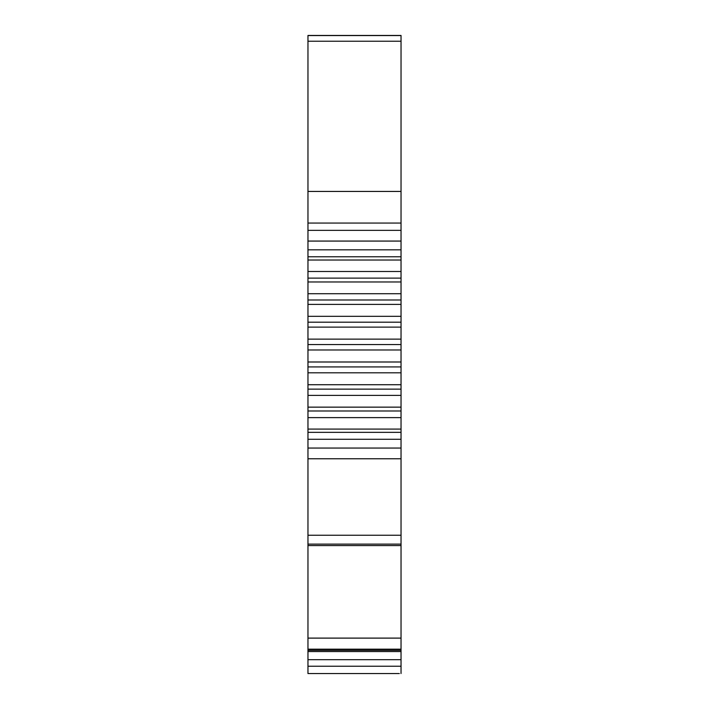 <?xml version="1.0" encoding="UTF-8"?>
<svg xmlns="http://www.w3.org/2000/svg" width="709" height="709" viewBox="0 0 709 709"><rect width="100%" height="100%" fill="white"/><g stroke="black" fill="none" stroke-linecap="round" stroke-linejoin="round"><path stroke-width="1.06" d="M399.344 673.55L307.963 673.55L307.963 544.113L401.037 544.113L401.037 650.313L307.963 650.313M307.963 535.251L307.963 544.113L401.037 544.113L401.037 458.758L307.963 458.758L307.963 535.251L401.037 535.251M307.963 448.053L307.963 432.348L401.037 432.348L401.037 448.053L307.963 448.053L307.963 458.758M307.963 429.087L307.963 410.99L401.037 410.99L401.037 429.087L307.963 429.087L307.963 432.348M307.963 407.143L307.963 389.135L401.037 389.135L401.037 407.143L307.963 407.143L307.963 410.99M307.963 384.721L307.963 366.925L401.037 366.925L401.037 384.721L307.963 384.721L307.963 389.135M307.963 361.998L307.963 344.556L401.037 344.556L401.037 361.998L307.963 361.998L307.963 366.925M307.963 339.132L307.963 322.187L401.037 322.187L401.037 339.132L307.963 339.132L307.963 344.556M307.963 316.32L307.963 299.987L401.037 299.987L401.037 316.32L307.963 316.32L307.963 322.187M307.963 293.712L307.963 278.123L401.037 278.123L401.037 293.712L307.963 293.712L307.963 299.987M307.963 271.494L307.963 256.764L401.037 256.764L401.037 271.494L307.963 271.494L307.963 278.123M307.963 249.834L307.963 241.069L401.037 241.069L401.037 249.834L307.963 249.834L307.963 256.764M307.963 223.06L401.037 223.06L401.037 35.45L307.963 35.45L307.963 241.069M401.037 223.06L401.037 241.069M401.037 256.764L401.037 249.834M401.037 278.123L401.037 271.494M401.037 299.987L401.037 293.712M401.037 322.187L401.037 316.32M401.037 344.556L401.037 339.132M401.037 366.925L401.037 361.998M401.037 389.135L401.037 384.721M401.037 410.99L401.037 407.143M401.037 432.348L401.037 429.087M401.037 448.053L401.037 458.758M401.037 673.55L401.037 650.313M307.963 439.279L401.037 439.279M307.963 417.619L401.037 417.619M401.037 260.026L307.963 260.026M307.963 395.4L401.037 395.4M401.037 281.969L307.963 281.969M307.963 372.801L401.037 372.801M401.037 304.391L307.963 304.391M307.963 349.98L401.037 349.98M401.037 327.124L307.963 327.124M401.037 649.178L307.963 649.178M401.037 638.109L307.963 638.109M307.963 545.567L401.037 545.567M401.037 191.439L307.963 191.439M401.037 41.228L307.963 41.228M401.037 666.238L307.963 666.238M307.963 230.363L401.037 230.363M401.037 659.689L307.963 659.689M401.037 651.562L307.963 651.562M401.037 35.565L307.963 35.565"/></g></svg>
